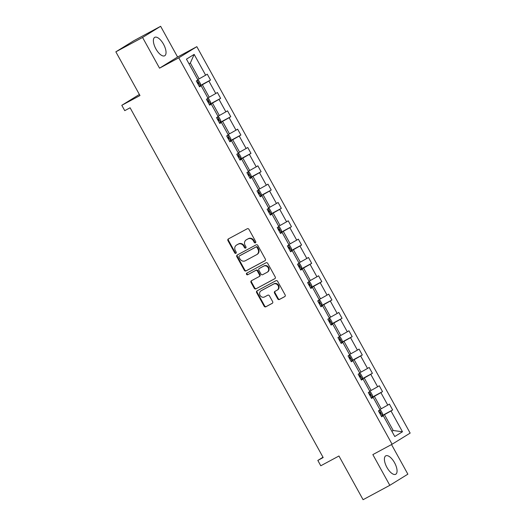 <?xml version="1.0" encoding="UTF-8"?>
<svg xmlns="http://www.w3.org/2000/svg" width="526" height="526" viewBox="0 0 526 526"><rect width="100%" height="100%" fill="white"/><g stroke="black" fill="none" stroke-linecap="round" stroke-linejoin="round"><path stroke-width="0.79" d="M255.419 242.802A0.92 0.835 -121.7 0 0 255.708 241.605L248.943 229.349A1.315 1.19 -121.7 0 0 247.259 228.757L228.369 238.922A1.315 1.19 -121.7 0 0 227.955 240.638L234.721 252.894A0.92 0.835 -121.7 0 0 235.937 253.282A0.92 0.835 -121.7 0 0 236.187 252.099L235.313 250.514A4.215 3.813 -121.7 0 1 236.457 245.123A4.215 3.813 -121.7 0 1 236.634 245.017L238.206 244.176A4.215 3.813 -121.7 0 1 243.604 246.056L244.478 247.641A0.92 0.835 -121.7 0 0 245.701 248.029A0.92 0.835 -121.7 0 0 245.951 246.852L245.07 245.267A4.215 3.813 -121.7 0 1 246.214 239.876A4.215 3.813 -121.7 0 1 246.392 239.771L247.97 238.922A4.215 3.813 -121.7 0 1 253.361 240.809L254.236 242.394A0.92 0.835 -121.7 0 0 255.419 242.802M394.539 462.709A10.467 4.471 61.7 0 0 385.775 455.838A10.467 4.471 61.7 0 0 386.926 467.41A10.467 4.471 61.7 0 0 395.69 474.281A10.467 4.471 61.7 0 0 394.539 462.709M163.52 44.21A10.467 4.471 61.7 0 0 154.749 37.339A10.467 4.471 61.7 0 0 155.906 48.918A10.467 4.471 61.7 0 0 164.671 55.782A10.467 4.471 61.7 0 0 163.52 44.21M115.845 51.831L133.906 40.68L160.634 26.3L142.572 37.458L115.845 51.831L139.975 95.535L121.795 105.312L124.747 110.657L130.093 107.784L323.174 457.548L317.829 460.428L320.781 465.773L338.954 455.996L363.085 499.7L389.812 485.32L407.867 474.169L391.522 444.555M277.735 298.893A1.315 1.19 -121.7 0 0 279.424 299.478L284.724 296.631A1.315 1.19 -121.7 0 0 285.138 294.908L277.623 281.305A1.315 1.19 -121.7 0 0 275.94 280.713L257.05 290.871A1.315 1.19 -121.7 0 0 256.635 292.594L264.144 306.198A1.315 1.19 -121.7 0 0 265.834 306.789L272.231 303.344A1.315 1.19 -121.7 0 0 272.646 301.628L269.43 295.803A1.315 1.19 -121.7 0 0 267.747 295.217L264.571 296.92A3.524 3.189 -121.7 0 1 260.107 295.428A3.524 3.189 -121.7 0 1 261.014 290.839A3.524 3.189 -121.7 0 1 261.166 290.753L273.599 284.066A3.524 3.189 -121.7 0 1 278.063 285.559A3.524 3.189 -121.7 0 1 277.156 290.148A3.524 3.189 -121.7 0 1 277.005 290.234L274.934 291.351A1.315 1.19 -121.7 0 0 274.519 293.067L277.735 298.893L278.228 298.59A1.315 1.19 -121.7 0 0 279.911 299.176L284.947 296.473M142.572 37.458L159.536 68.176L178.781 57.827L392.094 444.246L372.849 454.602L389.812 485.32M264.926 260.764A1.315 1.19 -121.7 0 0 265.334 259.042L257.825 245.438A1.315 1.19 -121.7 0 0 256.136 244.846L237.246 255.011A1.315 1.19 -121.7 0 0 236.838 256.727L244.347 270.338A1.315 1.19 -121.7 0 0 246.036 270.923L265.032 260.692M267.721 263.368L275.236 276.978A1.315 1.19 -121.7 0 1 274.822 278.695L255.932 288.853A1.315 1.19 -121.7 0 1 254.249 288.268L251.034 282.442A1.315 1.19 -121.7 0 1 251.448 280.726L259.108 276.604A1.315 1.19 -121.7 0 0 259.522 274.888L257.385 271.022A1.315 1.19 -121.7 0 0 255.702 270.436L247.726 274.723A0.92 0.835 -121.7 0 1 246.793 273.132A0.92 0.835 -121.7 0 1 246.832 273.112L266.038 262.783A1.315 1.19 -121.7 0 1 267.721 263.368M381.554 416.553L383.29 415.731L381.659 416.743L378.418 410.872L380.048 409.859L373.177 397.406L371.54 398.412L368.299 392.541L369.929 391.528L363.058 379.075L361.421 380.088L358.18 374.21L359.817 373.204L352.939 360.751L351.302 361.757L348.061 355.885L349.698 354.872L342.82 342.419L341.183 343.432L337.942 337.554L339.579 336.548L332.702 324.095L331.071 325.101L327.823 319.229L329.46 318.217L322.589 305.764L320.952 306.776L317.711 300.898L319.341 299.892L312.47 287.433L310.833 288.445L307.592 282.574L309.222 281.561L302.351 269.108L300.714 270.114L297.473 264.243L299.11 263.23L292.232 250.777L290.595 251.79L287.354 245.912L288.991 244.906L282.114 232.453L280.483 233.459L277.235 227.587L278.872 226.575L271.995 214.121L270.364 215.134L267.123 209.256L268.753 208.25L261.882 195.797L260.245 196.803L257.004 190.931L258.634 189.919L251.763 177.466L250.126 178.478L246.885 172.6L248.522 171.594L241.644 159.135L240.007 160.147L236.766 154.276L238.403 153.263L231.525 140.81L229.888 141.816L226.647 135.945L228.284 134.932L221.407 122.479L219.776 123.492L216.528 117.614L218.165 116.608L211.288 104.155L209.657 105.161L206.416 99.289L208.046 98.277L201.175 85.823L199.538 86.836L196.297 80.958L197.927 79.952L186.447 59.155L194.16 54.388L205.64 75.185L207.277 74.179L210.518 80.051L208.888 81.063L215.759 93.516L217.396 92.504L220.637 98.382L219 99.388L225.878 111.841L227.515 110.835L230.756 116.706L229.119 117.719L235.996 130.172L237.627 129.159L240.875 135.037L239.238 136.043L246.115 148.496L247.746 147.49L250.987 153.362L249.357 154.374L256.228 166.827L257.865 165.815L261.106 171.693L259.476 172.706L266.347 185.159L267.984 184.146L271.225 190.017L269.588 191.03L276.466 203.483L278.103 202.477L281.344 208.349L279.707 209.361L286.585 221.814L288.222 220.802L291.463 226.68L289.826 227.686L296.703 240.139L298.334 239.133L301.582 245.004L299.945 246.017L306.822 258.47L308.453 257.457L311.694 263.335L310.064 264.341L316.935 276.794L318.572 275.788L321.813 281.66L320.183 282.672L327.054 295.125L328.691 294.113L331.932 299.991L330.295 301.003L337.173 313.457L338.81 312.444L342.051 318.315L340.414 319.328L347.292 331.781L348.922 330.775L352.17 336.647L350.533 337.659L357.41 350.112L359.041 349.1L362.289 354.978L360.652 355.984L367.523 368.437L369.16 367.431L372.401 373.302L370.771 374.315L377.642 386.768L379.279 385.755L382.52 391.633L380.883 392.639L387.761 405.099L389.398 404.086L392.639 409.958L391.002 410.97L402.482 431.767L394.77 436.527L383.29 415.731M178.781 57.827L196.836 46.669L410.155 433.095L392.094 444.246M371.29 397.965L374.348 396.321L381.218 408.774L379.857 409.511M381.218 408.774L387.761 405.099M374.348 396.321L380.883 392.639M371.435 398.221L373.177 397.406M361.171 379.64L364.229 377.997L371.106 390.45L369.739 391.18M371.106 390.45L377.642 386.768M364.229 377.997L370.771 374.315M361.316 379.897L363.058 379.075M351.059 361.309L354.11 359.666L360.987 372.119L359.62 372.855M360.987 372.119L367.523 368.437M354.11 359.666L360.652 355.984M351.197 361.566L352.939 360.751M340.94 342.978L343.991 341.341L350.868 353.794L349.507 354.524M350.868 353.794L357.41 350.112M343.991 341.341L350.533 337.659M341.078 343.241L342.82 342.419M330.821 324.654L333.872 323.01L340.749 335.463L339.388 336.199M340.749 335.463L347.292 331.781M333.872 323.01L340.414 319.328M330.966 324.91L332.702 324.095M320.702 306.323L323.76 304.679L330.63 317.139L329.269 317.868M330.63 317.139L337.173 313.457M323.76 304.679L330.295 301.003M320.847 306.586L322.589 305.764M310.583 287.998L313.641 286.354L320.512 298.807L319.15 299.544M320.512 298.807L327.054 295.125M313.641 286.354L320.183 282.672M310.728 288.255L312.47 287.433M300.471 269.667L303.522 268.023L310.399 280.476L309.032 281.213M310.399 280.476L316.935 276.794M303.522 268.023L310.064 264.341M300.609 269.923L302.351 269.108M290.352 251.343L293.403 249.699L300.28 262.152L298.913 262.882M300.28 262.152L306.822 258.47M293.403 249.699L299.945 246.017M290.49 251.599L292.232 250.777M280.233 233.011L283.284 231.368L290.161 243.821L288.8 244.557M290.161 243.821L296.703 240.139M283.284 231.368L289.826 227.686M280.378 233.268L282.114 232.453M270.114 214.68L273.172 213.043L280.042 225.496L278.681 226.226M280.042 225.496L286.585 221.814M273.172 213.043L279.707 209.361M270.259 214.943L271.995 214.121M259.995 196.356L263.053 194.712L269.923 207.165L268.562 207.901M269.923 207.165L276.466 203.483M263.053 194.712L269.588 191.03M260.14 196.612L261.882 195.797M249.876 178.025L252.934 176.381L259.805 188.841L258.444 189.57M259.805 188.841L266.347 185.159M252.934 176.381L259.476 172.706M250.021 178.288L251.763 177.466M239.764 159.7L242.815 158.056L249.692 170.509L248.325 171.246M249.692 170.509L256.228 166.827M242.815 158.056L249.357 154.374M239.902 159.957L241.644 159.135M229.645 141.369L232.696 139.725L239.573 152.178L238.206 152.915M239.573 152.178L246.115 148.496M232.696 139.725L239.238 136.043M229.783 141.625L231.525 140.81M219.526 123.045L222.577 121.401L229.454 133.854L228.093 134.584M229.454 133.854L235.996 130.172M222.577 121.401L229.119 117.719M219.671 123.301L221.407 122.479M209.407 104.713L212.465 103.07L219.335 115.523L217.974 116.259M219.335 115.523L225.878 111.841M212.465 103.07L219 99.388M209.552 104.97L211.288 104.155M199.288 86.382L202.346 84.745L209.216 97.198L207.855 97.928M209.216 97.198L215.759 93.516M202.346 84.745L208.888 81.063M199.433 86.645L201.175 85.823M194.16 54.388L190.346 63.008L199.104 78.867L197.737 79.604M199.104 78.867L205.64 75.185M159.536 68.176L177.591 57.025L160.634 26.3M177.591 57.025L196.836 46.669M139.377 94.456L121.795 105.312M322.997 457.232L317.829 460.428M391.903 431.327L393.218 430.511L384.467 414.652L381.409 416.296M391.857 431.248L393.218 430.511L402.482 431.767M190.346 63.008L189.025 63.824M384.467 414.652L391.002 410.97M200.294 85.547L210.518 80.051M210.413 103.878L220.637 98.382M220.532 122.21L230.756 116.706M230.651 140.534L240.875 135.037M240.763 158.865L250.987 153.362M250.882 177.19L261.106 171.693M261.001 195.521L271.225 190.017M271.12 213.845L281.344 208.349M281.239 232.176L291.463 226.68M291.358 250.507L301.582 245.004M301.47 268.832L311.694 263.335M311.589 287.163L321.813 281.66M321.708 305.488L331.932 299.991M331.827 323.819L342.051 318.315M341.946 342.15L352.17 336.647M352.058 360.474L362.289 354.978M362.177 378.805L372.401 373.302M372.296 397.13L382.52 391.633M382.415 415.461L392.639 409.958M255.675 242.585A0.92 0.835 -121.7 0 1 254.729 242.091L253.854 240.507A4.215 3.813 -121.7 0 0 248.456 238.62L247.97 238.922M246.214 239.876L246.701 239.573A4.215 3.813 -121.7 0 1 246.885 239.468L248.456 238.62M236.457 245.123L236.943 244.82A4.215 3.813 -121.7 0 1 237.121 244.715L238.699 243.873A4.215 3.813 -121.7 0 1 244.09 245.754L244.965 247.338A0.92 0.835 -121.7 0 0 245.912 247.831M228.632 238.778A1.315 1.19 -121.7 0 0 228.442 240.336L235.207 252.592A0.92 0.835 -121.7 0 0 236.154 253.085M237.515 254.867A1.315 1.19 -121.7 0 0 237.325 256.425L244.833 270.035A1.315 1.19 -121.7 0 0 246.523 270.62L265.143 260.607M257.056 247.496A0.92 0.835 -121.7 0 0 255.873 247.082L239.297 256.004A0.92 0.835 -121.7 0 0 239.008 257.207L239.928 258.877A4.215 3.813 -121.7 0 0 245.326 260.758L256.655 254.663A4.215 3.813 -121.7 0 0 256.839 254.564A4.215 3.813 -121.7 0 0 257.977 249.166L257.056 247.496L257.543 247.194A0.92 0.835 -121.7 0 0 256.366 246.779L255.873 247.082M239.705 255.748A0.92 0.835 -121.7 0 1 239.784 255.702L256.366 246.779M257.148 254.36A4.215 3.813 -121.7 0 0 257.326 254.262A4.215 3.813 -121.7 0 0 258.47 248.864L257.977 249.166M257.543 247.194L258.47 248.864M275.045 278.537L255.932 288.853M251.711 280.582A1.315 1.19 -121.7 0 0 251.52 282.14L254.735 287.965A1.315 1.19 -121.7 0 0 256.418 288.557M259.213 276.538L259.594 276.301A1.315 1.19 -121.7 0 0 260.008 274.585L257.871 270.726A1.315 1.19 -121.7 0 0 256.188 270.134L247.726 274.723M247.141 272.948A0.92 0.835 -121.7 0 0 248.213 274.421M267.057 272.33A3.524 3.189 -121.7 0 0 267.208 272.244A3.524 3.189 -121.7 0 0 268.115 267.649A3.524 3.189 -121.7 0 0 263.651 266.163L259.265 268.516A1.315 1.19 -121.7 0 0 258.858 270.233L260.988 274.099A1.315 1.19 -121.7 0 0 262.671 274.684L267.057 272.33M267.543 272.027A3.524 3.189 -121.7 0 0 267.695 271.942A3.524 3.189 -121.7 0 0 268.602 267.353A3.524 3.189 -121.7 0 0 264.137 265.86L263.651 266.163M259.647 268.28A1.315 1.19 -121.7 0 1 259.759 268.214L264.137 265.86M275.203 291.207A1.315 1.19 -121.7 0 0 275.013 292.765L278.228 298.59M277.498 289.931A3.524 3.189 -121.7 0 0 277.643 289.846A3.524 3.189 -121.7 0 0 278.55 285.256A3.524 3.189 -121.7 0 0 274.092 283.764L273.599 284.066M261.363 290.635A3.524 3.189 -121.7 0 1 261.507 290.536A3.524 3.189 -121.7 0 1 261.652 290.451L274.092 283.764M257.313 290.733A1.315 1.19 -121.7 0 0 257.122 292.292L264.637 305.902A1.315 1.19 -121.7 0 0 266.32 306.487L272.455 303.186M197.677 80.103L198.637 80.445L200.584 83.969L200.261 85.745L199.262 86.336M198.026 84.101L198.526 83.812L197.75 82.404L197.25 82.694M207.796 98.434L208.756 98.776L210.702 102.3L210.374 104.076L209.381 104.661M208.145 102.432L208.644 102.143L207.869 100.729L207.369 101.018M217.915 116.765L218.875 117.101L220.821 120.625L220.493 122.407L219.5 122.992M218.763 120.467L218.257 120.743L218.763 120.467L217.988 119.06L217.488 119.349M228.028 135.09L228.994 135.432L230.94 138.956L230.612 140.731L229.612 141.316M228.383 139.088L228.882 138.798L228.1 137.385L227.607 137.674M238.146 153.421L239.113 153.756L241.059 157.281L240.73 159.062L239.731 159.648M238.502 157.412L239.001 157.123L238.219 155.716L237.719 156.005M248.265 171.746L249.232 172.087L251.178 175.612L250.849 177.387L249.85 177.972M248.62 175.743L249.12 175.454L248.338 174.047L247.838 174.33M258.384 190.077L259.344 190.412L261.29 193.936L260.962 195.718L259.969 196.303M259.233 193.785L258.726 194.055L259.233 193.785L258.457 192.371L257.957 192.661M268.503 208.401L269.463 208.743L271.409 212.267L271.081 214.043L270.088 214.634M268.852 212.399L269.351 212.109L268.576 210.702L268.076 210.992M278.622 226.732L279.582 227.074L281.528 230.598L281.2 232.374L280.2 232.959M279.47 230.441L278.964 230.71L279.47 230.441L278.695 229.027L278.195 229.316M288.735 245.063L289.701 245.399L291.647 248.923L291.319 250.705L290.319 251.29M289.09 249.054L289.589 248.765L288.807 247.358L288.314 247.647M298.853 263.388L299.82 263.73L301.766 267.254L301.437 269.029L300.438 269.614M299.708 267.096L299.195 267.366L299.708 267.096L298.926 265.683L298.426 265.972M308.972 281.719L309.939 282.054L311.879 285.579L311.556 287.36L310.557 287.946M309.327 285.71L309.821 285.421L309.045 284.014L308.545 284.303M319.091 300.044L320.051 300.385L321.997 303.91L321.669 305.685L320.676 306.27M319.94 303.752L319.433 304.028L319.94 303.752L319.164 302.345L318.664 302.628M329.21 318.375L330.17 318.71L332.116 322.234L331.788 324.016L330.795 324.601M329.559 322.366L330.058 322.083L329.283 320.669L328.783 320.959M339.329 336.699L340.289 337.041L342.235 340.565L341.907 342.341L340.907 342.932M340.177 340.407L339.671 340.684L340.177 340.407L339.401 339L338.902 339.29M349.442 355.03L350.408 355.372L352.354 358.896L352.025 360.672L351.026 361.257M349.797 359.028L350.296 358.739L349.514 357.325L349.014 357.614M359.56 373.361L360.527 373.697L362.473 377.221L362.144 379.003L361.145 379.588M360.415 377.063L359.902 377.339L360.415 377.063L359.633 375.656L359.133 375.945M369.679 391.686L370.639 392.028L372.586 395.552L372.263 397.327L371.264 397.912M370.028 395.683L370.528 395.394L369.752 393.981L369.252 394.27M379.798 410.017L380.758 410.352L382.704 413.877L382.376 415.658L381.383 416.244M380.646 413.719L380.14 413.995L380.646 413.719L379.871 412.312L379.371 412.601M253.854 240.507L253.361 240.809M246.885 239.468L246.392 239.771M244.965 247.338L244.478 247.641M244.09 245.754L243.604 246.056M238.699 243.873L238.206 244.176M237.121 244.715L236.634 245.017M235.207 252.592L234.721 252.894M228.442 240.336L227.955 240.638M254.729 242.091L254.236 242.394M246.523 270.62L246.036 270.923M244.833 270.035L244.347 270.338M237.325 256.425L236.838 256.727M239.784 255.702L239.297 256.004M254.735 287.965L254.249 288.268M251.52 282.14L251.034 282.442M260.008 274.585L259.522 274.888M257.871 270.726L257.385 271.022M256.188 270.134L255.702 270.436M259.759 268.214L259.265 268.516M275.013 292.765L274.519 293.067M261.652 290.451L261.166 290.753M266.32 306.487L265.834 306.789M264.637 305.902L264.144 306.198M257.122 292.292L256.635 292.594M279.911 299.176L279.424 299.478M200.268 85.705L197.303 80.333M198.019 84.088L198.526 83.812M210.387 104.03L207.422 98.664M208.138 102.412L208.644 102.143M220.499 122.361L217.54 116.996M230.618 140.685L227.659 135.32M228.376 139.068L228.882 138.798M240.737 159.016L237.778 153.651M238.488 157.399L239.001 157.123M250.856 177.347L247.891 171.976M248.607 175.723L249.12 175.454M260.975 195.672L258.01 190.307M271.094 214.003L268.128 208.631M268.845 212.386L269.351 212.109M281.206 232.328L278.247 226.962M291.325 250.659L288.366 245.294M289.083 249.041L289.589 248.765M301.444 268.983L298.485 263.618M311.563 287.314L308.598 281.949M309.314 285.697L309.821 285.421M321.682 305.645L318.717 300.274M331.801 323.97L328.835 318.605M329.552 322.353L330.058 322.083M341.913 342.301L338.954 336.929M352.032 360.626L349.073 355.26M349.79 359.008L350.296 358.739M362.151 378.957L359.186 373.591M372.27 397.281L369.305 391.916M370.021 395.664L370.528 395.394M382.389 415.612L379.424 410.247M239.744 255.721L239.258 256.024M257.326 254.262L256.839 254.564M259.647 276.268L259.16 276.571M267.695 271.942L267.208 272.244M259.699 268.247L259.213 268.549M277.643 289.846L277.156 290.148M261.507 290.536L261.014 290.839"/></g></svg>
